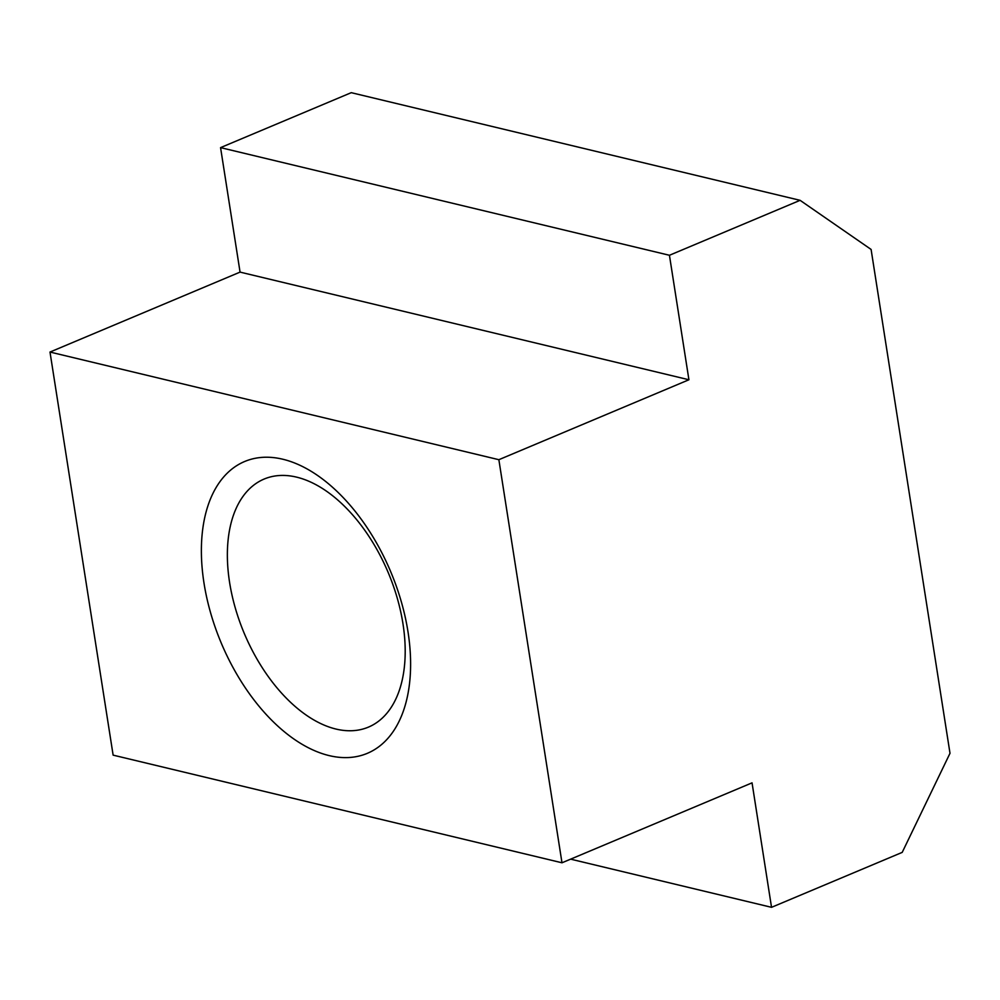 <?xml version="1.0" encoding="UTF-8"?>
<svg xmlns="http://www.w3.org/2000/svg" width="1000" height="1000" viewBox="0 0 1000 1000"><rect width="100%" height="100%" fill="white"/><g stroke="black" fill="none" stroke-linecap="round" stroke-linejoin="round"><path stroke-width="1.5" d="M336.012 729.062A134.55 78.138 -112.8 0 0 368.45 727.113A134.55 78.138 -112.8 0 0 397.287 598.25A134.55 78.138 -112.8 0 0 296.55 477.125A134.55 78.138 -112.8 0 0 264.113 479.062A134.55 78.138 -112.8 0 0 235.275 607.938A134.55 78.138 -112.8 0 0 336.012 729.062M282.787 459.225A158.287 91.925 67.2 0 1 408.013 631.888A158.287 91.925 67.2 0 1 329.2 755.612A158.287 91.925 67.2 0 1 203.975 582.95A158.287 91.925 67.2 0 1 282.787 459.225M800.1 200.325L351.238 92.675L220.562 147.625L240.062 272.113L50 352.05L113.125 755.138L561.987 862.788L498.862 459.7L688.925 379.762L669.438 255.275L800.1 200.325L871.1 249.438L950 753.288L902.212 852.375L771.538 907.325L752.05 782.85L561.987 862.788M50 352.05L498.862 459.7M570.638 859.15L771.538 907.325M240.062 272.113L688.925 379.762M220.562 147.625L669.438 255.275"/></g></svg>

